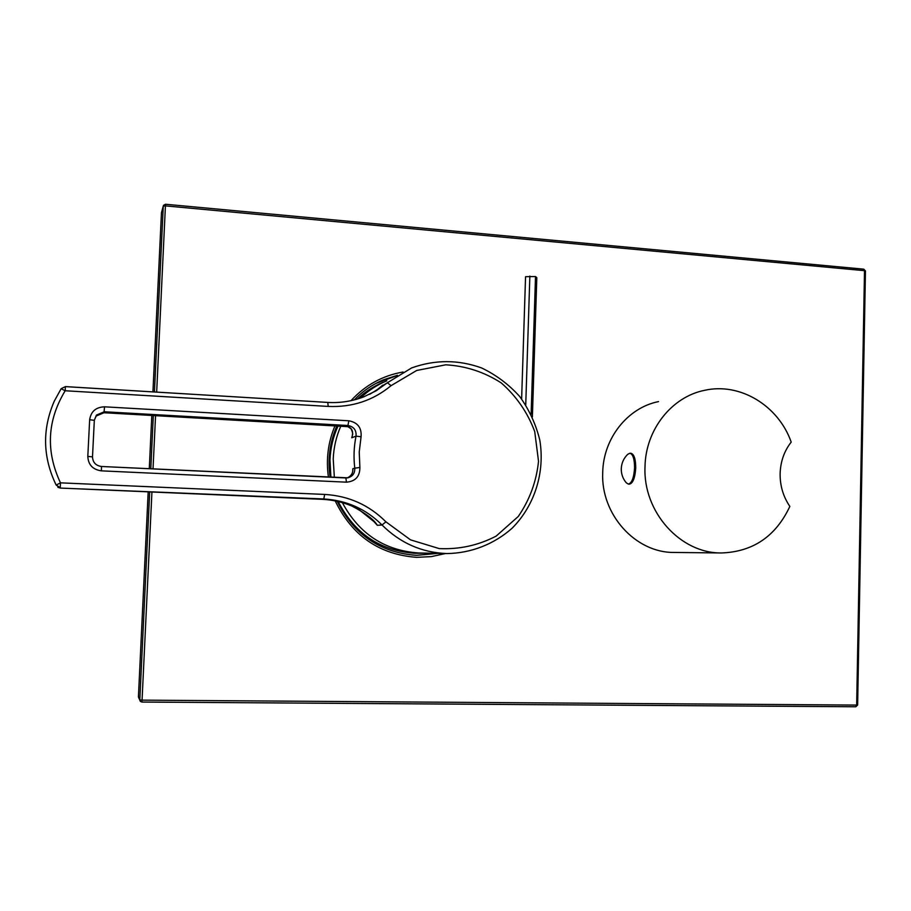 <?xml version="1.0" encoding="UTF-8"?>
<svg xmlns="http://www.w3.org/2000/svg" width="911" height="911" viewBox="0 0 911 911"><rect width="100%" height="100%" fill="white"/><g stroke="black" fill="none" stroke-linecap="round" stroke-linejoin="round"><path stroke-width="1.37" d="M334.36 477.421L333.221 458.95C333.711 447.46 336.25 436.494 340.828 426.063M360.437 398.05C368.215 390.648 377.017 384.909 386.822 380.809M352.819 468.721C353.081 473.071 351.236 476.134 347.307 477.911C350.883 476.18 352.728 473.583 352.819 470.122L352.819 468.721L354.789 468.186C354.971 473.264 352.637 476.487 347.786 477.831L345.918 477.968M342.365 502.656C359.059 533.789 384.476 550.563 418.627 552.977L446.937 553.569C471.181 553.193 494.126 544.186 512.13 528.198C534.814 505.423 545.131 472.149 539.79 440.047C535.873 424.241 529.189 409.734 519.725 396.536C508.862 384.476 496.176 374.956 481.634 367.964C458.335 359.56 434.991 359.549 411.613 367.93L387.391 382.757L376.232 390.751L363.842 396.809C352.363 401.25 340.361 403.129 327.823 402.446M89.654 419.72C90.941 411.453 95.906 407.149 104.56 406.818L348.856 420.791C357.693 422.453 361.769 427.771 361.075 436.768L359.23 452.038L359.891 467.457C359.879 476.521 355.392 481.429 346.442 482.17L101.383 470.85C92.785 469.609 88.265 464.804 87.809 456.4L89.654 419.72L94.334 420.347L96.407 415.097L104.23 411.761L347.911 425.505C353.787 426.599 356.497 430.14 356.042 436.13L351.737 437.781C353.627 431.962 352.352 428.261 347.911 426.667L103.979 412.729L96.202 416.031L94.254 420.278M352.534 434.205L352.432 435.048C353.047 434.24 352.591 432.167 351.077 428.819L347.911 426.667M380.923 386.697L387.391 382.757L391.07 385.649C373.134 400.533 352.193 407.456 328.222 406.42L65.182 390.751L65.421 386.606L61.151 388.701L54.273 401.159C42.1 429.286 42.726 457.265 56.175 485.073L60.32 488.068L323.792 498.977C346.613 500.321 366.017 508.998 382.016 524.987C400.305 543.127 421.952 552.647 446.937 553.569M369.684 394.269C375.97 390.66 380.297 387.63 382.654 385.182L380.844 386.765M391.07 385.649L416.714 370.458L445.741 364.81C465.772 365.96 484.265 371.995 501.244 382.916C516.435 396.274 527.606 412.489 534.723 431.563L538.526 461.319C536.42 481.52 529.655 499.911 518.257 516.491L496.176 536.089C478.4 545.347 459.429 549.515 439.227 548.593L410.508 539.847L385.934 521.844C369.114 505.001 348.697 495.869 324.68 494.434L60.468 482.841L56.175 485.073L60.251 487.636L60.468 482.841C45.618 451.184 47.19 420.483 65.182 390.751L61.128 388.735L54.273 401.159M385.934 521.844L382.016 524.987L377.325 525.305C373.954 519.6 365.482 513.178 351.919 506.038C342.399 502.029 332.435 499.775 322.027 499.308L323.792 498.977L324.68 494.434M372.804 520.329L377.325 525.305L374.205 521.809L359.002 509.591L351.862 506.038M532.388 416.953L536.807 277.661L535.509 276.545L525.556 276.693L521.627 398.972M529.86 276.067L525.738 404.871M535.509 276.545L531.124 414.334M138.939 698.327L138.426 696.892L148.186 491.838M151.932 491.997L142.059 700.138L856.67 705.08L864.505 270.669L165.495 205.886L163.274 206.125L161.463 212.662L163.274 206.068M161.463 212.662L152.934 391.878M151.818 415.439L149.279 468.732M416.68 555.334L437.326 553.364M397.037 375.503L382.984 380.058L376.186 383.28M149.689 491.906L139.804 699.91L142.059 700.138L141.877 702.051L855.805 706.765L856.67 705.08L857.638 705.012L865.45 270.977L863.617 269.2M156.669 392.106L165.495 204.246L863.822 269.166L865.45 270.943M163.468 205.362L165.495 204.246L163.274 206.125L154.437 391.969M138.426 696.892L140.34 701.379L141.865 702.039L855.805 706.765L857.638 705.012M658.505 401.603C627.713 407.684 603.276 438.271 602.718 472.49C600.622 514.362 635.536 552.943 674.117 552.442L721.523 552.966C680.301 553.524 642.847 511.857 645.011 466.683C645.569 429.753 671.68 396.809 704.567 390.329C740.005 382.21 778.449 405.634 791.203 442.097C784.2 451.059 780.511 461.581 780.123 473.652C779.987 485.745 783.232 496.666 789.848 506.414C775.842 536.283 753.067 551.804 721.523 552.966M631.05 453.302C634.124 454.259 635.684 459.144 635.73 467.958C635.058 477.865 632.963 483.263 629.444 484.14L628.305 484.083C631.813 483.206 633.908 477.808 634.58 467.901C634.534 459.076 632.974 454.19 629.911 453.245L631.05 453.302M621.279 468.675C621.541 463.05 623.693 458.267 627.736 454.316L629.911 453.245M621.268 468.812C621.211 474.073 622.873 478.719 626.256 482.762L628.305 484.083M361.075 436.768L356.042 436.13C353.889 446.709 353.468 457.402 354.789 468.186L359.891 467.457M346.442 482.17L345.884 477.956L101.52 466.489C95.803 465.669 92.808 462.469 92.501 456.889L94.323 420.392M104.56 406.818L103.979 412.729L96.202 416.031L96.407 415.097L94.323 420.324L92.501 456.878L87.809 456.4M348.856 420.791L347.911 425.505L345.918 426.348L103.968 412.751M347.751 426.621L345.861 426.325M101.383 470.85L101.52 466.489C95.803 465.658 92.797 462.458 92.501 456.878M328.222 406.42L327.755 402.423L65.433 386.628L61.139 388.701M322.027 499.308L60.32 488.068L322.027 499.308M322.004 499.308C332.39 499.786 342.331 502.018 351.84 506.026L351.919 506.038M155.553 415.644L153.025 468.903M445.525 553.535L431.302 556.621L416.703 557.338C379.295 554.56 352.124 535.748 335.214 500.902M328.438 477.148C325.899 459.292 328.097 442.154 335.02 425.733M350.997 400.669C365.265 385.125 382.609 375.571 403.049 372.018M153.321 415.518L150.793 468.801M416.338 555.323C380.286 552.681 353.923 534.689 337.218 501.323C353.969 534.7 380.331 552.704 416.338 555.323L416.338 555.323M330.135 477.216C327.539 459.338 329.793 442.211 336.899 425.836C329.816 442.211 327.561 459.338 330.158 477.227M382.984 380.058L383.383 379.853C372.394 384.522 362.692 391.195 354.277 399.895C362.68 391.206 372.383 384.522 383.383 379.853L397.458 375.286M437.781 553.376L416.782 555.334M375.981 383.394L396.387 375.844M436.585 553.353L416.293 555.323M374.569 386.412L386.378 380.992M329.941 459.839C330.454 447.939 333.175 436.631 338.083 425.904C333.187 436.631 330.477 447.95 329.964 459.861L330.909 477.262L329.964 459.861M357.34 399.041C364.981 391.855 373.578 386.264 383.155 382.267C373.59 386.264 364.981 391.855 357.351 399.041M419.777 553.011L413.719 553.25L419.777 553.011M424.184 553.102L415.701 553.319C380.593 551.098 354.755 533.846 338.186 501.551C354.812 533.857 380.639 551.109 415.701 553.319M347.786 477.831L101.52 466.489M381.071 386.571L378.202 388.872M363.842 396.809C352.352 401.261 340.327 403.129 327.755 402.423L65.421 386.606M57.86 487.283L60.32 488.068M140.34 701.379L141.877 702.051"/></g></svg>
